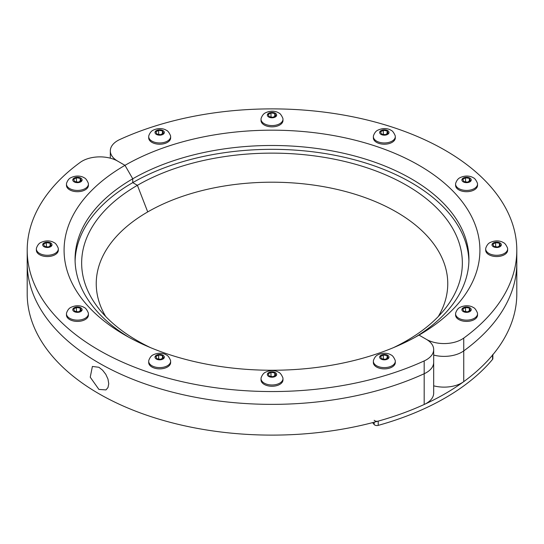 <?xml version="1.0" encoding="UTF-8"?>
<svg xmlns="http://www.w3.org/2000/svg" width="544" height="544" viewBox="0 0 544 544"><rect width="100%" height="100%" fill="white"/><g stroke="black" fill="none" stroke-linecap="round" stroke-linejoin="round"><path stroke-width="0.82" d="M492.857 354.348A3.012 1.741 180 0 1 492.558 355.103A244.8 141.331 180 0 1 378.216 421.117A3.012 1.741 180 0 1 374.177 420.288M492.857 354.742L492.857 358.612A3.012 1.741 180 0 1 492.558 359.366A244.8 141.331 180 0 1 378.216 425.381A3.012 1.741 180 0 1 374.177 424.551L372.62 422.627M383.316 354.953L380.548 356.551L381.562 358.734L385.342 359.319L388.11 357.721L387.097 355.538L383.316 354.953L383.316 359.006M387.097 355.538L387.097 358.306M395.304 361.277L395.304 362.549A10.975 6.338 180 0 1 384.329 368.88A10.975 6.338 180 0 1 373.361 362.549L373.361 361.277A10.975 6.338 180 0 1 373.47 360.386C374.53 357.496 375.972 355.66 377.794 354.865C384.288 351.757 389.613 353.899 390.918 354.899C392.374 355.314 393.802 357.143 395.196 360.386A10.975 6.338 180 0 1 395.304 361.277A10.975 6.338 180 0 1 384.329 367.608A10.975 6.338 180 0 1 373.361 361.277M381.024 355.225A4.672 2.7 180 0 1 388.838 356.436A4.672 2.7 180 0 1 383.119 359.74A4.672 2.7 180 0 1 381.024 355.225M270.987 372.327L268.219 373.925L269.232 376.108L273.013 376.7L275.781 375.095L274.768 372.912L270.987 372.327L270.987 376.38M274.768 372.912L274.768 375.68M282.975 378.651L282.975 379.923A10.975 6.338 180 0 1 272 386.26A10.975 6.338 180 0 1 261.025 379.923L261.025 378.651A10.975 6.338 180 0 1 261.134 377.76C262.201 374.877 263.643 373.034 265.458 372.246C271.959 369.131 277.284 371.28 278.589 372.273C280.044 372.694 281.472 374.524 282.866 377.76A10.975 6.338 180 0 1 282.975 378.651A10.975 6.338 180 0 1 272 384.989A10.975 6.338 180 0 1 261.025 378.651M268.695 372.606A4.672 2.7 180 0 1 276.508 373.816A4.672 2.7 180 0 1 270.79 377.114A4.672 2.7 180 0 1 268.695 372.606M158.658 354.953L155.89 356.551L156.903 358.734L160.684 359.319L163.452 357.721L162.438 355.538L158.658 354.953L158.658 359.006M162.438 355.538L162.438 358.306M170.639 361.277L170.639 362.549A10.975 6.338 180 0 1 159.671 368.88A10.975 6.338 180 0 1 148.696 362.549L148.696 361.277A10.975 6.338 180 0 1 148.804 360.386C149.872 357.496 151.314 355.66 153.129 354.865C159.63 351.757 164.954 353.899 166.26 354.899C167.715 355.314 169.136 357.143 170.53 360.386A10.975 6.338 180 0 1 170.639 361.277A10.975 6.338 180 0 1 159.671 367.608A10.975 6.338 180 0 1 148.696 361.277M156.366 355.225A4.672 2.7 180 0 1 164.179 356.436A4.672 2.7 180 0 1 158.46 359.74A4.672 2.7 180 0 1 156.366 355.225M76.425 307.476L73.658 309.074L74.671 311.256L78.452 311.841L81.219 310.243L80.206 308.06L76.425 307.476L76.425 311.528M80.206 308.06L80.206 310.828M88.414 313.8L88.414 315.071A10.975 6.338 180 0 1 77.438 321.409A10.975 6.338 180 0 1 66.47 315.071L66.47 313.8A10.975 6.338 180 0 1 66.579 312.909C67.64 310.019 69.081 308.183 70.904 307.387C77.398 304.28 82.722 306.422 84.028 307.421C85.483 307.836 86.911 309.672 88.305 312.909A10.975 6.338 180 0 1 88.414 313.8A10.975 6.338 180 0 1 77.438 320.137A10.975 6.338 180 0 1 66.47 313.8M74.134 307.754A4.672 2.7 180 0 1 81.947 308.958A4.672 2.7 180 0 1 76.228 312.263A4.672 2.7 180 0 1 74.134 307.754M46.328 242.624L43.554 244.222L44.574 246.405L48.355 246.99L51.122 245.392L50.109 243.209L46.328 242.624L46.328 246.677M50.109 243.209L50.109 245.976M58.31 248.948L58.31 250.22A10.975 6.338 180 0 1 47.342 256.55A10.975 6.338 180 0 1 36.366 250.22L36.366 248.948A10.975 6.338 180 0 1 36.475 248.057C37.543 245.167 38.984 243.331 40.8 242.536C47.294 239.428 52.625 241.57 53.931 242.57C55.386 242.984 56.807 244.814 58.201 248.057A10.975 6.338 180 0 1 58.31 248.948A10.975 6.338 180 0 1 47.342 255.279A10.975 6.338 180 0 1 36.366 248.948M44.037 242.903A4.672 2.7 180 0 1 51.85 244.106A4.672 2.7 180 0 1 46.131 247.411A4.672 2.7 180 0 1 44.037 242.903M76.425 177.766L73.658 179.37L74.671 181.553L78.452 182.138L81.219 180.54L80.206 178.357L76.425 177.766L76.425 181.825M80.206 178.357L80.206 181.125M88.414 184.096L88.414 185.368A10.975 6.338 180 0 1 77.438 191.699A10.975 6.338 180 0 1 66.47 185.368L66.47 184.096A10.975 6.338 180 0 1 66.579 183.206C67.64 180.316 69.081 178.48 70.904 177.684C77.398 174.57 82.722 176.718 84.028 177.711C85.483 178.133 86.911 179.962 88.305 183.206A10.975 6.338 180 0 1 88.414 184.096A10.975 6.338 180 0 1 77.438 190.427A10.975 6.338 180 0 1 66.47 184.096M74.134 178.044A4.672 2.7 180 0 1 81.947 179.255A4.672 2.7 180 0 1 76.228 182.56A4.672 2.7 180 0 1 74.134 178.044M433.684 349.568L433.684 393.135A25.106 14.498 0 0 1 424.184 404.484L424.184 373.735A25.106 14.498 0 0 0 433.684 362.379A25.106 14.498 180 0 1 424.184 373.735A244.8 141.331 180 0 1 165.526 390.3A244.8 141.331 180 0 1 27.2 263.031A244.8 141.331 0 0 0 165.526 390.3A244.8 141.331 0 0 0 424.184 373.735L424.184 360.924A25.106 14.498 180 0 0 433.684 349.568A25.106 14.498 180 0 0 426.326 339.32A25.106 14.498 0 0 0 463.746 338.082A244.8 141.331 180 0 0 516.8 250.22L516.8 263.031A244.8 141.331 180 0 1 463.746 350.894A25.106 14.498 180 0 1 433.684 355.076A25.106 14.498 0 0 0 463.746 350.894A244.8 141.331 0 0 0 516.8 263.031L516.8 293.78A244.8 141.331 0 0 1 463.746 381.643A25.106 14.498 180 0 1 433.684 385.825M424.184 360.924A244.8 141.331 0 0 1 165.526 377.482A244.8 141.331 0 0 1 27.2 250.22A244.8 141.331 0 0 1 80.254 162.357A25.106 14.498 180 0 1 117.674 161.119L124.984 165.335L132.75 178.792L132.75 182.634A196.928 113.696 0 0 0 75.099 261.106M516.8 250.22A244.8 141.331 180 0 0 378.474 122.951A244.8 141.331 180 0 0 119.816 139.516A25.106 14.498 0 0 0 110.316 150.865A25.106 14.498 0 0 0 117.674 161.119L124.984 165.335A207.917 120.04 180 0 1 419.016 165.335A207.917 120.04 180 0 1 419.023 335.097L426.326 339.32L419.016 335.097A207.917 120.04 180 0 1 419.016 335.097A207.917 120.04 0 0 1 124.977 335.097A207.917 120.04 0 0 1 124.984 165.335L132.75 178.792A196.928 113.696 0 0 0 75.072 259.189A196.928 113.696 0 0 0 128.969 337.341M415.031 337.341A196.928 113.696 180 0 0 468.928 259.189A196.928 113.696 180 0 0 347.364 154.142A196.928 113.696 180 0 0 132.75 178.792L132.75 182.634L137.401 185.32L147.723 211.922A175.753 101.47 180 0 0 105.692 316.499M393.53 347.616A190.352 109.902 0 0 0 406.599 340.741L407.504 341.265L406.599 340.741A190.352 109.902 0 0 0 445.767 307.897A190.352 109.902 0 0 0 379.943 172.509A190.352 109.902 0 0 0 137.401 185.32A190.352 109.902 0 0 0 98.233 307.89A190.352 109.902 0 0 0 150.47 347.616M424.184 404.484A244.8 141.331 180 0 1 165.526 421.049A244.8 141.331 180 0 1 27.2 293.78L27.2 250.22M98.899 367.275L92.398 366.452L90.236 377.196L98.899 389.416L105.964 389.912L107.977 387.559L108.746 383.724L107.977 379.086L105.808 374.354L102.605 370.212L98.899 367.275M465.548 307.476L469.329 308.06L470.342 310.243L467.575 311.841L463.794 311.256L462.781 309.074L465.548 307.476L465.548 311.528M469.329 308.06L469.329 310.828M455.586 313.8L455.586 315.071A10.975 6.338 0 0 0 466.562 321.409A10.975 6.338 0 0 0 477.53 315.071L477.53 313.8A10.975 6.338 0 0 0 477.421 312.909C476.027 309.672 474.606 307.836 473.151 307.421C471.845 306.422 466.514 304.28 460.02 307.387C458.204 308.183 456.763 310.019 455.695 312.909A10.975 6.338 0 0 0 455.586 313.8A10.975 6.338 0 0 0 466.562 320.137A10.975 6.338 0 0 0 477.53 313.8M463.257 307.754A4.672 2.7 0 0 0 465.351 312.263A4.672 2.7 0 0 0 471.07 308.958A4.672 2.7 0 0 0 463.257 307.754M495.645 242.624L499.426 243.209L500.446 245.392L497.672 246.99L493.891 246.405L492.878 244.222L495.645 242.624L495.645 246.677M499.426 243.209L499.426 245.976M485.69 248.948L485.69 250.22A10.975 6.338 0 0 0 496.658 256.55A10.975 6.338 0 0 0 507.634 250.22L507.634 248.948A10.975 6.338 0 0 0 507.525 248.057C506.131 244.814 504.703 242.984 503.248 242.57C501.942 241.57 496.618 239.428 490.124 242.536C488.301 243.331 486.86 245.167 485.799 248.057A10.975 6.338 0 0 0 485.69 248.948A10.975 6.338 0 0 0 496.658 255.279A10.975 6.338 0 0 0 507.634 248.948M493.36 242.903A4.672 2.7 0 0 0 495.448 247.411A4.672 2.7 0 0 0 501.174 244.106A4.672 2.7 0 0 0 493.36 242.903M465.548 177.766L469.329 178.357L470.342 180.54L467.575 182.138L463.794 181.553L462.781 179.37L465.548 177.766L465.548 181.825M469.329 178.357L469.329 181.125M455.586 184.096L455.586 185.368A10.975 6.338 0 0 0 466.562 191.699A10.975 6.338 0 0 0 477.53 185.368L477.53 184.096A10.975 6.338 0 0 0 477.421 183.206C476.027 179.962 474.606 178.133 473.151 177.711C471.845 176.718 466.514 174.57 460.02 177.684C458.204 178.48 456.763 180.316 455.695 183.206A10.975 6.338 0 0 0 455.586 184.096A10.975 6.338 0 0 0 466.562 190.427A10.975 6.338 0 0 0 477.53 184.096M463.257 178.044A4.672 2.7 0 0 0 465.351 182.56A4.672 2.7 0 0 0 471.07 179.255A4.672 2.7 0 0 0 463.257 178.044M383.316 130.295L387.097 130.88L388.11 133.062L385.342 134.66L381.562 134.076L380.548 131.893L383.316 130.295L383.316 134.348M387.097 130.88L387.097 133.647M373.361 136.619L373.361 137.89A10.975 6.338 0 0 0 384.329 144.221A10.975 6.338 0 0 0 395.304 137.89L395.304 136.619A10.975 6.338 0 0 0 395.196 135.728C393.802 132.484 392.374 130.655 390.918 130.24C389.613 129.241 384.288 127.099 377.794 130.206C375.972 131.002 374.53 132.838 373.47 135.728A10.975 6.338 0 0 0 373.361 136.619A10.975 6.338 0 0 0 384.329 142.956A10.975 6.338 0 0 0 395.304 136.619M381.024 130.574A4.672 2.7 0 0 0 383.119 135.082A4.672 2.7 0 0 0 388.838 131.777A4.672 2.7 0 0 0 381.024 130.574M270.987 112.914L274.768 113.499L275.781 115.688L273.013 117.286L269.232 116.702L268.219 114.512L270.987 112.914L270.987 116.974M274.768 113.499L274.768 116.273M261.025 119.238L261.025 120.51A10.975 6.338 0 0 0 272 126.847A10.975 6.338 0 0 0 282.975 120.51L282.975 119.238A10.975 6.338 0 0 0 282.866 118.354C281.472 115.11 280.044 113.281 278.589 112.86C277.284 111.867 271.959 109.718 265.458 112.832C263.643 113.621 262.201 115.464 261.134 118.347A10.975 6.338 0 0 0 261.025 119.238A10.975 6.338 0 0 0 272 125.576A10.975 6.338 0 0 0 282.975 119.238M268.695 113.193A4.672 2.7 0 0 0 270.79 117.701A4.672 2.7 0 0 0 276.508 114.403A4.672 2.7 0 0 0 268.695 113.193M158.658 130.295L162.438 130.88L163.452 133.062L160.684 134.66L156.903 134.076L155.89 131.893L158.658 130.295L158.658 134.348M162.438 130.88L162.438 133.647M148.696 136.619L148.696 137.89A10.975 6.338 0 0 0 159.671 144.221A10.975 6.338 0 0 0 170.639 137.89L170.639 136.619A10.975 6.338 0 0 0 170.53 135.728C169.136 132.484 167.715 130.655 166.26 130.24C164.954 129.241 159.63 127.099 153.129 130.206C151.314 131.002 149.872 132.838 148.804 135.728A10.975 6.338 0 0 0 148.696 136.619A10.975 6.338 0 0 0 159.671 142.956A10.975 6.338 0 0 0 170.639 136.619M156.366 130.574A4.672 2.7 0 0 0 158.46 135.082A4.672 2.7 0 0 0 164.179 131.777A4.672 2.7 0 0 0 156.366 130.574M438.308 316.499A175.753 101.47 0 0 0 364.97 197.56A175.753 101.47 0 0 0 147.723 211.922L137.401 185.32L132.75 182.634A196.928 113.696 180 0 1 345.821 157.624A196.928 113.696 180 0 1 468.901 261.106M492.558 359.366L492.558 355.103M378.216 425.381L378.216 421.117M374.177 424.551L374.177 422.219M463.746 381.643L463.746 338.082M110.316 158.175L110.316 150.865"/></g></svg>
